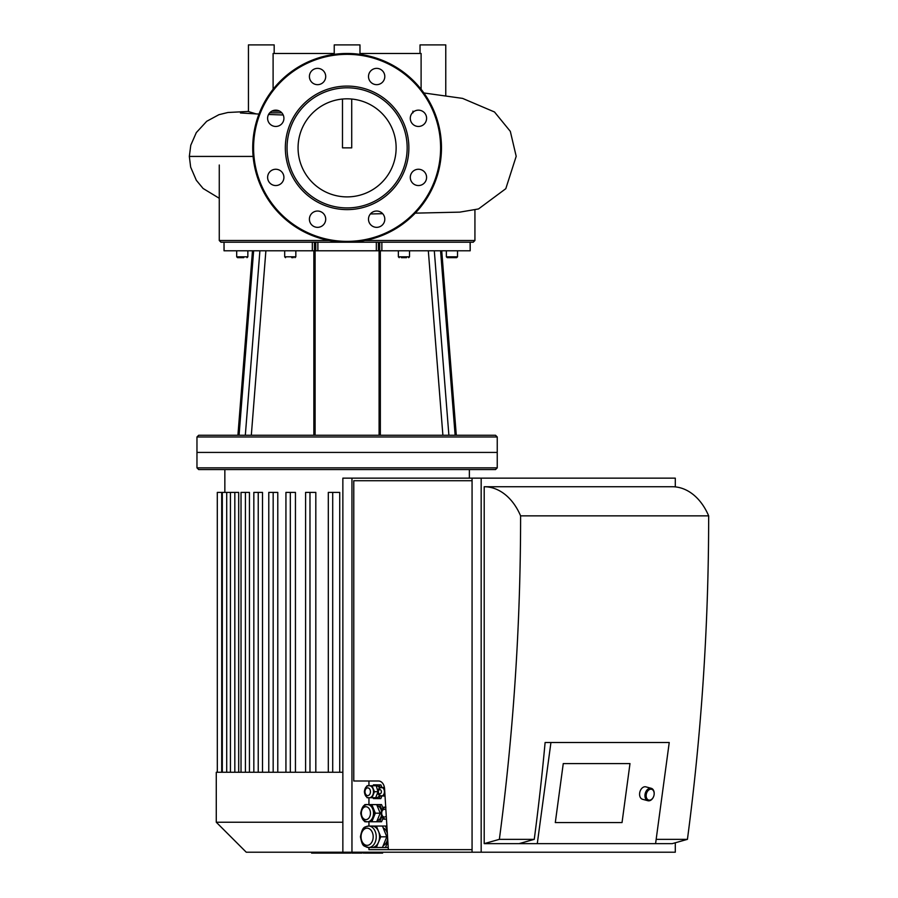 <?xml version="1.0" encoding="UTF-8"?>
<svg xmlns="http://www.w3.org/2000/svg" width="898" height="898" viewBox="0 0 898 898"><rect width="100%" height="100%" fill="white"/><g stroke="black" fill="none" stroke-linecap="round" stroke-linejoin="round"><path stroke-width="1.35" d="M421.106 89.284L421.106 53.476L359.975 53.476M334.236 53.476L273.104 53.476L273.104 89.284M401.428 70.684L398.768 68.877M274.182 53.476L274.182 44.9L248.443 44.9L248.443 111.543L256.211 113.934M445.767 95.581L445.767 44.9L420.028 44.9L420.028 53.476M359.975 54.363L359.975 44.9L334.236 44.9L334.236 54.363M351.724 99.038L351.724 147.856L342.486 147.856L342.486 99.038M412.968 112.845L412.912 111.128M279.626 111.128L271.903 111.128M323.314 70.751A8.149 8.149 0 0 1 319.666 84.39A8.149 8.149 0 0 1 309.687 74.411A8.149 8.149 0 0 1 323.314 70.751M275.765 110.151A8.149 8.149 0 0 1 282.825 122.375A8.149 8.149 0 0 1 268.704 122.375A8.149 8.149 0 0 1 275.765 110.151M270.006 171.641A8.149 8.149 0 0 1 283.633 175.29A8.149 8.149 0 0 1 273.654 185.269A8.149 8.149 0 0 1 270.006 171.641M309.406 219.191A8.149 8.149 0 0 1 321.63 212.13A8.149 8.149 0 0 1 321.63 226.251A8.149 8.149 0 0 1 309.406 219.191M370.885 224.949A8.149 8.149 0 0 1 374.545 211.311A8.149 8.149 0 0 1 384.524 221.301A8.149 8.149 0 0 1 370.885 224.949M418.434 185.549A8.149 8.149 0 0 1 411.385 173.325A8.149 8.149 0 0 1 425.495 173.325A8.149 8.149 0 0 1 418.434 185.549M424.204 124.07A8.149 8.149 0 0 1 410.566 120.411A8.149 8.149 0 0 1 420.545 110.432A8.149 8.149 0 0 1 424.204 124.07M384.804 76.521A8.149 8.149 0 0 1 372.58 83.57A8.149 8.149 0 0 1 372.58 69.46A8.149 8.149 0 0 1 384.804 76.521M347.099 86.085A61.771 61.771 0 0 1 400.598 178.736A61.771 61.771 0 0 1 293.612 178.736A61.771 61.771 0 0 1 347.099 86.085M347.099 87.802A60.054 60.054 0 0 1 399.116 177.883A60.054 60.054 0 0 1 295.094 177.883A60.054 60.054 0 0 1 347.099 87.802M347.099 53.476A94.369 94.369 0 0 1 428.829 195.034A94.369 94.369 0 0 1 265.37 195.034A94.369 94.369 0 0 1 347.099 53.476M347.099 98.825A49.031 49.031 0 0 1 389.564 172.371A49.031 49.031 0 0 1 304.635 172.371A49.031 49.031 0 0 1 347.099 98.825M497.245 436.978L495.528 435.261L198.683 435.261L196.965 436.978L497.245 436.978L497.245 452.424L196.965 452.424L196.965 467.858L497.245 467.858L497.245 452.424L196.965 452.424L196.965 436.978M434.306 250.8L470.182 250.8L470.114 242.224L379.742 242.224L379.742 250.8L434.306 250.8L448.888 435.261M312.336 242.224L224.029 242.224L224.085 250.8L314.468 250.8L314.468 242.224L312.336 242.224L312.336 250.8M401.372 257.67L406.513 257.67M408.657 257.67L409.522 256.806L398.364 256.806L399.228 257.67M409.522 250.8L409.522 256.806M454.511 257.67L447.215 257.67L456.655 257.67L457.52 256.806L446.362 256.806L447.215 257.67L449.359 257.67L447.215 257.67L446.362 256.806L447.215 257.67M457.52 250.8L457.52 256.806L454.904 257.67M239.295 257.67L236.69 256.806L237.543 257.67L236.69 256.806L237.543 257.67L236.69 256.806L237.543 257.67L243.751 257.67M291.749 257.67L293.231 257.67M379.742 250.8L378.406 250.8L378.406 242.224M376.329 242.224L376.329 250.8L378.406 250.8M376.329 250.8L317.87 250.8L317.87 242.224M315.793 242.224L315.793 250.8L317.87 250.8M315.793 250.8L314.468 250.8M329.184 240.507L219.269 240.507L220.987 242.224L224.029 242.224L224.029 250.8M314.457 242.224L379.742 242.224M470.182 250.8L470.182 242.224L473.224 242.224L474.93 240.507L365.015 240.507M342.856 772.258L217.316 772.258L217.294 492.396L238.7 492.396L238.7 772.258M241.023 772.258L241.023 492.396L249.442 492.396L249.442 772.258M258.231 772.258L258.231 492.396L262.497 492.396L262.497 772.258M273.172 772.258L273.172 492.396L277.785 492.396L277.785 772.258M290.335 772.258L290.335 492.396L295.442 492.396L295.442 772.258M309.978 772.258L309.978 492.396L315.815 492.396L315.815 772.258M332.709 772.258L332.709 492.396L339.725 492.396L339.725 772.258M258.231 492.396L253.831 492.396L253.831 772.258M217.316 772.258L216.272 772.258L216.272 822.231L342.856 822.231M273.172 492.396L268.783 492.396L268.783 772.258M332.709 492.396L328.309 492.396L328.309 772.258M309.978 492.396L305.589 492.396L305.589 772.258M290.335 492.396L285.934 492.396L285.934 772.258M497.245 467.858L495.528 469.575L198.683 469.575L196.965 467.858M342.856 852.213L342.856 478.151L351.96 478.151L351.96 852.213L246.254 852.213L216.272 822.231M622.033 822.568L629.992 763.581L622.033 822.568L555.301 822.568L622.033 822.568M563.259 763.581L629.992 763.581L563.259 763.581L555.301 822.568L563.259 763.581M654.171 794.146A6.432 4.468 105.1 0 0 654.171 794.023A6.432 4.468 105.1 0 0 651.252 788.309A6.432 4.468 105.1 0 0 645.258 793.361A6.432 4.468 105.1 0 0 647.896 800.735A6.432 4.468 105.1 0 0 648.715 800.836A6.432 4.468 105.1 0 0 653.306 797.267A6.432 4.468 105.1 0 0 653.351 797.155M649.434 800.163A5.579 3.873 -74.9 0 1 646.212 794.82A5.579 3.873 -74.9 0 1 650.702 789.207A5.579 3.873 -74.9 0 1 654.159 794.247A5.579 3.873 -74.9 0 1 653.396 797.065A5.579 3.873 -74.9 0 1 649.434 800.163M651.252 788.309L645.886 786.861A6.432 4.468 105.1 0 0 639.892 791.913A6.432 4.468 105.1 0 0 642.53 799.287L647.896 800.735M369.392 785.728A6.005 4.243 90 0 1 369.549 785.728A6.005 4.243 90 0 1 373.231 788.725A6.005 4.243 90 0 1 373.231 794.73A6.005 4.243 90 0 1 369.549 797.738A6.005 4.243 90 0 1 369.392 797.727M381.527 787.445A4.288 3.031 90 0 1 381.684 787.445A4.288 3.031 90 0 1 384.31 789.589A4.288 3.031 90 0 1 384.31 793.877A4.288 3.031 90 0 1 381.684 796.021A4.288 3.031 90 0 1 381.527 796.01M386.275 816.001A3.861 2.728 90 0 1 383.323 816.72A3.861 2.728 90 0 1 381.684 813.184A6.005 4.243 -90 0 0 385.927 819.189L386.466 819.189A6.005 4.243 90 0 1 386.23 819.189A6.005 4.243 90 0 1 386.084 819.178M379.753 787.872L383.435 787.445L384.703 790.543M384.827 792.608L383.435 796.021L379.753 795.583M383.446 807.987L383.783 807.179L385.725 807.179A6.005 4.243 -90 0 0 381.684 813.184A3.861 2.728 90 0 1 383.109 809.783A3.861 2.728 90 0 1 385.893 809.94M385.927 807.179C383.188 807.077 381.56 809.087 381.055 813.184C381.571 817.281 383.188 819.279 385.927 819.189L383.783 819.189L383.446 818.37M366.766 786.547L367.091 785.728L371.996 785.728L374.455 791.733L371.996 797.738L367.091 797.738L366.766 796.919M377.777 792.507L375.645 797.738L371.996 797.738M379.551 788.006A6.005 4.243 90 0 0 376.217 785.728L377.777 790.958M381.684 787.445L381.381 787.445A4.288 3.031 -90 0 0 378.35 791.733A2.144 1.515 90 0 1 380.617 789.87A2.144 1.515 90 0 1 380.617 793.585A2.144 1.515 90 0 1 378.35 791.733A4.288 3.031 -90 0 0 381.381 796.021A4.288 3.031 -90 0 0 384.007 793.877A4.288 3.031 -90 0 0 381.381 787.445C379.899 786.749 378.675 788.186 377.721 791.733L374.455 791.733M375.645 785.728L371.996 785.728M384.423 787.445L383.435 787.445M385.04 796.021L383.435 796.021M367.877 804.619A8.576 6.062 90 0 1 368.337 804.597A8.576 6.062 90 0 1 373.59 808.885A8.576 6.062 90 0 1 373.59 817.472A8.576 6.062 90 0 1 368.337 821.76A8.576 6.062 90 0 1 367.877 821.737M364.487 805.45L364.835 804.597L367.428 804.597A8.576 6.062 -90 0 0 361.355 813.184A6.432 4.546 90 0 1 368.18 807.605A6.432 4.546 90 0 1 368.18 818.751A6.432 4.546 90 0 1 361.355 813.184A8.576 6.062 -90 0 0 367.428 821.76L364.835 821.76L364.487 820.907M367.428 804.597L371.839 804.597L375.342 813.184L371.839 821.76L367.428 821.76A8.576 6.062 -90 0 0 372.681 808.885A8.576 6.062 -90 0 0 367.428 804.597C364.094 803.991 361.872 806.853 360.727 813.184C361.883 819.515 364.117 822.377 367.428 821.76M371.839 804.597L376.689 804.597L380.191 813.184L376.689 821.76L371.839 821.76M380.191 813.184L375.342 813.184M379.551 795.46A6.005 4.243 90 0 1 376.217 797.738L375.645 797.738M377.081 805.551A7.723 5.455 90 0 1 381.426 810.849M381.426 815.507A7.723 5.455 90 0 1 377.081 820.806M376.689 804.597L381.549 804.597L383.053 808.301M381.863 816.529L379.719 821.76L381.549 821.76L383.053 818.056M379.719 821.76L376.689 821.76M379.719 804.597L381.863 809.839M380.067 796.021L378.99 798.625L380.808 798.625L381.886 796.021M378.99 798.625L373.388 798.569L373.052 797.738M373.085 785.728L373.456 784.841L380.875 784.897L381.897 787.445M373.456 784.841L380.875 784.897M379.057 784.897L380.079 787.445M387.857 841.606L385.455 847.499L371.963 847.499A10.72 7.588 -90 0 0 371.974 847.499A10.72 7.588 -90 0 0 378.529 842.167A10.72 7.588 -90 0 0 378.552 831.436A10.72 7.588 -90 0 0 371.996 826.048A10.72 7.588 -90 0 0 371.974 826.048L376.374 826.07L380.73 836.813L376.329 847.51M378.058 826.048L385.455 826.048L387.15 830.212M383.12 845.759A9.44 6.668 -90 0 0 387.655 838.339M387.364 833.613A9.44 6.668 -90 0 0 383.143 827.799M386.892 826.048L385.455 826.048M388.217 847.499L385.455 847.499M382.402 847.51L386.802 836.813L382.447 826.07L376.374 826.07M382.447 826.07L368.64 826.048A10.72 7.588 -90 0 0 361.052 836.768A8.576 6.062 90 0 1 370.156 829.348A8.576 6.062 90 0 1 370.156 844.199A8.576 6.062 90 0 1 361.052 836.768A10.72 7.588 -90 0 0 368.64 847.499A10.72 7.588 -90 0 0 375.218 831.436A10.72 7.588 -90 0 0 368.64 826.048C364.88 827.26 362.669 825.531 360.424 836.768C362.545 847.386 363.634 845.736 368.64 847.499L371.974 847.499M386.802 836.813L380.73 836.813M368.191 847.476L367.54 847.398M472.067 480.733L353.778 480.733L353.778 781.002L378.552 781.002A8.576 6.062 90 0 1 384.591 788.837L388.351 849.643L368.943 849.643L368.943 847.499M368.943 781.002L368.943 785.728M368.943 797.738L368.943 804.597M368.943 821.76L368.943 826.025M472.067 849.643L388.351 849.643M545.108 742.511L550.934 742.511L537.285 843.637L519.089 843.637L534.254 839.349A1757.487 1242.731 -90 0 0 545.108 742.511M656.169 839.349L687.43 839.349L672.265 843.637L655.585 843.637L669.235 742.511L550.934 742.511M655.585 843.637L537.285 843.637M499.367 839.349L484.202 843.637L484.202 486.738A60.054 42.464 90 0 1 520.604 515.856A1757.487 1242.731 90 0 1 499.367 839.349L534.254 839.349M519.089 843.637L484.202 843.637M687.43 839.349A1757.487 1242.731 -90 0 0 708.668 515.856A60.054 42.464 -90 0 0 672.265 486.738L484.202 486.738M520.604 515.856L708.668 515.856M472.067 852.213L472.067 478.151L481.171 478.151L481.171 852.213L351.96 852.213M675.296 486.884L675.296 478.151L481.171 478.151M472.067 478.151L351.96 478.151M481.171 852.213L675.296 852.213L675.296 842.773M311.584 852.213L311.584 853.1L350.759 853.1L350.759 852.213M317.174 852.213L317.174 853.1M318.06 852.213L318.06 853.1M325.087 852.213L325.087 853.1M329.319 852.213L329.319 853.1M331.171 852.213L331.171 853.1M336.593 852.213L336.593 853.1M364.577 853.1L382.133 853.1M381.313 852.213L381.313 853.1M351.87 852.213L351.87 853.1L361.984 853.1L361.984 852.213M356.562 852.213L356.562 853.1M344.181 852.213L344.181 853.1M253.124 156.432L189.332 156.432L190.769 145.252L196.303 132.612L206.708 121.297L218.932 114.686L227.868 112.497L248.443 111.442M200.591 156.432L207.079 156.432M209.47 156.432L214.925 156.432M269.714 112.845L281.815 112.845M347.099 54.34A93.515 93.515 0 0 1 428.088 194.608A93.515 93.515 0 0 1 266.111 194.608A93.515 93.515 0 0 1 347.099 54.34M380.348 435.261L380.348 250.8M428.324 250.8L442.894 435.261M440.581 250.8L455.129 435.261M313.851 250.8L313.851 435.261M251.317 435.261L265.887 250.8M259.904 250.8L245.322 435.261M239.07 435.261L253.629 250.8M247.848 250.8L247.848 256.806L236.69 256.806L236.69 250.8M295.835 250.8L295.835 256.806L284.688 256.806L285.542 257.67M381.863 250.8L381.863 242.224M234.827 772.258L234.827 492.396M245.423 772.258L245.423 492.396M226.711 772.258L226.711 492.396M221.694 772.258L221.694 492.396M365.003 791.733A3.861 2.728 90 0 1 369.089 788.388A3.861 2.728 90 0 1 369.089 795.078A3.861 2.728 90 0 1 365.003 791.733M369.246 797.738A6.005 4.243 -90 0 0 372.928 794.73A6.005 4.243 -90 0 0 369.246 785.728C366.507 785.638 364.88 787.636 364.375 791.733C364.88 795.83 366.507 797.828 369.246 797.738L369.549 797.738M343.777 852.213L343.777 853.1M367.854 852.213L367.854 853.1M363.769 852.213L363.769 853.1M375.083 852.213L375.083 853.1M352.005 852.213L352.005 853.1M347.47 852.213L347.47 853.1M283.218 114.989L268.569 114.473M258.983 114.068L240.44 112.968M269.378 114.506L269.378 113.249M423.878 92.965L462.56 98.387L494.495 111.981L510.322 131.366L516.193 156.297L505.799 188.692L478.499 208.953L459.843 212.13L415.246 213.14M370.403 213.96L382.671 213.69M219.269 198.29L203.094 188.479L196.325 180.285L190.657 167.14L189.332 156.432M379.091 250.8L379.091 435.261M441.726 250.8L456.296 435.261L441.726 250.8M315.108 250.8L315.108 435.261M252.484 250.8L237.914 435.261M398.364 250.8L398.364 256.806M446.362 250.8L446.362 256.806M457.52 256.806L456.655 257.67L457.52 256.806M247.848 256.806L246.984 257.67L247.848 256.806M295.835 256.806L294.982 257.67M284.688 250.8L284.688 256.806M219.269 165.008L219.269 240.507M474.93 210.031L474.93 240.507M224.848 469.575L224.848 492.396M469.362 469.575L469.362 478.151M230.427 492.396L230.427 772.258M222.322 492.396L222.322 772.258M377.721 791.733C378.092 794.651 379.304 796.088 381.381 796.021L381.684 796.021M382.627 853.1L382.627 852.213M363.263 853.1L363.263 852.213"/></g></svg>
